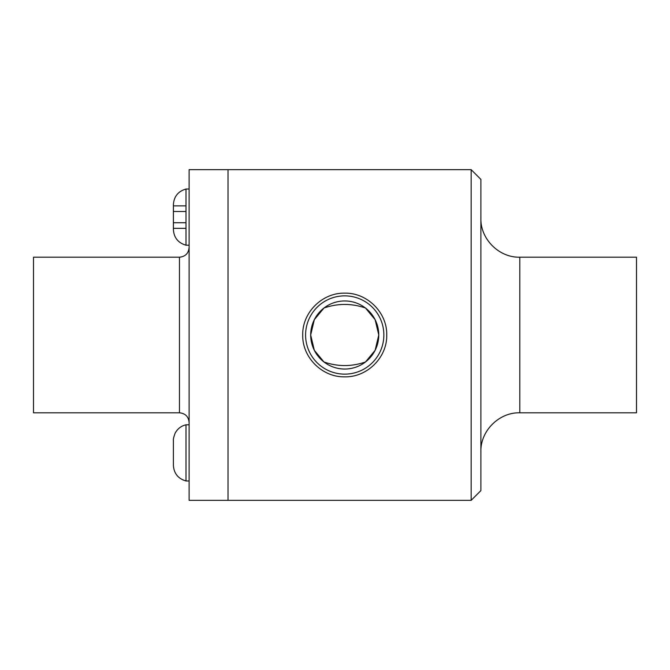 <?xml version="1.0" encoding="UTF-8"?>
<svg xmlns="http://www.w3.org/2000/svg" width="670" height="670" viewBox="0 0 670 670"><rect width="100%" height="100%" fill="white"/><g stroke="black" fill="none" stroke-linecap="round" stroke-linejoin="round"><path stroke-width="1" d="M189.116 480.976L186 480.976L186 424.797C181.093 425.969 177.458 428.8 175.088 433.281C173.689 437.167 173.128 439.562 173.388 440.458L173.396 440.827M186 228.344L173.396 228.344L173.396 205.883L186 205.883M173.396 211.502L186 211.502M173.396 222.733L186 222.733M189.116 245.203L186 245.203L186 189.024C178.136 191.31 173.932 196.528 173.388 204.685L173.396 205.883M173.396 228.344L173.396 229.173M365.477 308.016C351.641 303.25 337.806 303.25 323.97 308.016L314.322 319.699L310.679 335L314.322 350.301L323.97 361.984C337.806 366.75 351.641 366.75 365.477 361.984L375.133 350.301L378.768 335A34.044 34.044 0 0 0 327.705 305.52A34.044 34.044 0 0 0 327.705 364.48A34.044 34.044 0 0 0 378.768 335L375.133 319.699L365.477 308.016M386.741 335C387.243 357.487 367.185 377.361 344.723 376.85C322.262 377.361 302.212 357.487 302.714 335C302.212 312.513 322.262 292.639 344.723 293.15C367.185 292.639 387.243 312.513 386.741 335M383.86 335A39.136 39.136 0 0 0 325.159 301.106A39.136 39.136 0 0 0 325.159 368.894A39.136 39.136 0 0 0 383.86 335M471.161 335L471.161 500.339L228.018 500.339L228.018 335L228.018 500.339L189.116 500.339L189.116 169.661L228.018 169.661L228.018 335L228.018 169.661L471.161 169.661L471.161 335M471.161 169.661L480.884 179.384L480.884 490.616L471.161 500.339M519.794 412.804L519.794 257.196L636.5 257.196L636.5 412.804L519.794 412.804C499.041 412.243 480.323 430.961 480.884 451.706M179.468 412.804L179.468 257.196L33.5 257.196L33.5 412.804L179.468 412.804C185.314 413.39 188.53 416.606 189.116 422.452M189.116 424.797L186 424.797M173.396 464.946L173.388 465.315C173.932 473.472 178.136 478.69 186 480.976M173.388 465.315L173.388 440.458M189.116 189.024L186 189.024M173.396 205.054L173.388 229.542C173.932 237.699 178.136 242.917 186 245.203M519.794 257.196C499.041 257.757 480.323 239.039 480.884 218.294M179.468 257.196C185.314 256.61 188.53 253.394 189.116 247.548"/></g></svg>

